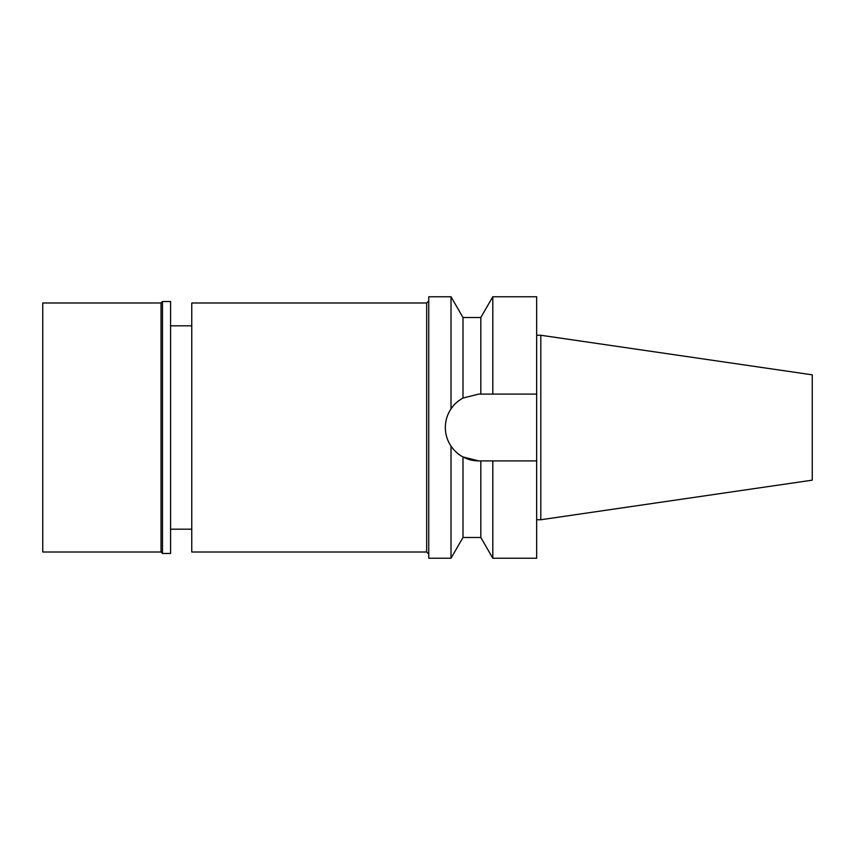 <?xml version="1.0" encoding="UTF-8"?>
<svg xmlns="http://www.w3.org/2000/svg" width="855" height="855" viewBox="0 0 855 855"><rect width="100%" height="100%" fill="white"/><g stroke="black" fill="none" stroke-linecap="round" stroke-linejoin="round"><path stroke-width="1.28" d="M540.809 335.256L540.809 519.744L812.25 480.157L812.25 374.843L540.809 335.256L536.662 335.256M540.809 519.744L536.662 519.744M536.662 460.909L492.801 460.909L492.801 558.24L536.662 558.24L536.662 296.76L492.801 296.76L492.801 394.091L536.662 394.091L478.757 394.091L462.993 398.045C457.628 401.113 453.642 404.725 451.013 408.882L451.013 296.76L428.75 296.76L428.75 558.24L451.013 558.24L451.013 446.118C447.261 440.421 445.38 434.222 445.348 427.5C445.38 420.778 447.261 414.579 451.013 408.882M478.757 394.091L480.82 394.091L480.82 317.515L462.993 317.515L462.993 398.045M488.793 460.909L478.757 460.909A33.409 33.409 0 0 1 462.993 456.955L478.757 460.909M459.787 454.999A33.409 33.409 0 0 1 456.688 452.584M453.577 449.463A33.409 33.409 0 0 1 445.348 427.5M445.989 420.991A33.409 33.409 0 0 1 454.839 404.18M457.201 401.968A33.409 33.409 0 0 1 459.915 399.905M492.801 460.909L480.82 460.909L480.82 537.485L462.993 537.485L451.013 558.24M451.013 446.118C454.507 451.045 458.504 454.657 462.993 456.955L462.993 537.485M428.75 300.907L426.666 302.991L191.755 302.991L191.755 552.009L426.666 552.009L426.666 302.991M428.75 554.093L426.666 552.009M191.755 325.808L170.583 325.808M191.755 529.192L170.583 529.192M162.493 553.463L170.583 553.463L170.583 301.537L162.493 301.537L162.493 553.463L161.039 552.009L161.039 302.991L42.75 302.991L42.75 552.009L161.039 552.009M162.493 301.537L161.039 302.991M480.82 317.515L492.801 296.76M480.82 537.485L492.801 558.24M462.993 317.515L451.013 296.76"/></g></svg>
